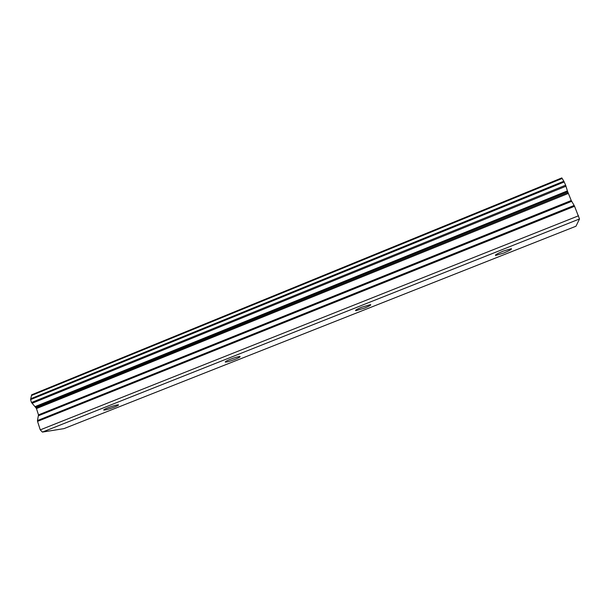 <?xml version="1.0" encoding="UTF-8"?>
<svg xmlns="http://www.w3.org/2000/svg" width="610" height="610" viewBox="0 0 610 610"><rect width="100%" height="100%" fill="white"/><g stroke="black" fill="none" stroke-linecap="round" stroke-linejoin="round"><path stroke-width="0.91" d="M107.673 407.899C104.455 409.211 103.204 409.943 103.936 410.103C106.018 409.943 109.556 408.921 114.566 407.022C117.799 405.719 119.049 404.979 118.325 404.811C116.266 404.964 112.72 405.993 107.673 407.899M503.372 251.084C497.318 253.6 494.733 255.064 495.633 255.468L503.547 253.081C509.594 250.573 512.179 249.109 511.317 248.682L503.372 251.084M361.753 307.204C356.827 309.239 354.829 310.406 355.752 310.696L364.505 308.111C369.424 306.083 371.437 304.916 370.529 304.611L361.753 307.204M230.199 359.343C226.211 360.975 224.64 361.898 225.494 362.111C227.324 361.997 230.549 361.059 235.17 359.298C239.158 357.666 240.737 356.736 239.89 356.514C238.075 356.621 234.842 357.567 230.199 359.343M37.477 420.549L38.491 414.876L36.463 408.547L35.372 407.099L567.613 191.525L571.234 200.522L574.147 205.448L37.477 420.549L37.545 421.373L40.268 429.859L42.403 432.086L579.5 218.967L575.977 226.226L63.936 428.632L42.403 432.086M31.484 395.486L562.145 178.471L561.802 177.914L31.636 394.815L30.569 399.603L31.499 402.508L35.372 407.099M562.145 178.471L563.846 181.216L30.691 398.78L563.846 181.216L565.638 185.188L31.499 402.508M32.132 403.263L565.966 186.233L565.638 185.188M565.966 186.233L567.399 190.915L35.083 406.618M567.613 191.525L567.399 190.915M37.545 421.373L574.551 206.279L574.147 205.448M574.551 206.279L579.5 218.967M40.268 429.859L578.57 215.772M30.569 399.603L564.265 181.948M36.02 407.785L567.902 192.508M38.56 415.7L571.639 201.353M571.234 200.522L38.491 414.876M36.463 408.563L568.253 193.469M495.633 255.468L495.457 255.033M355.752 310.696L355.584 310.261M225.494 362.111L225.357 361.722M31.636 394.815L561.802 177.914"/></g></svg>
